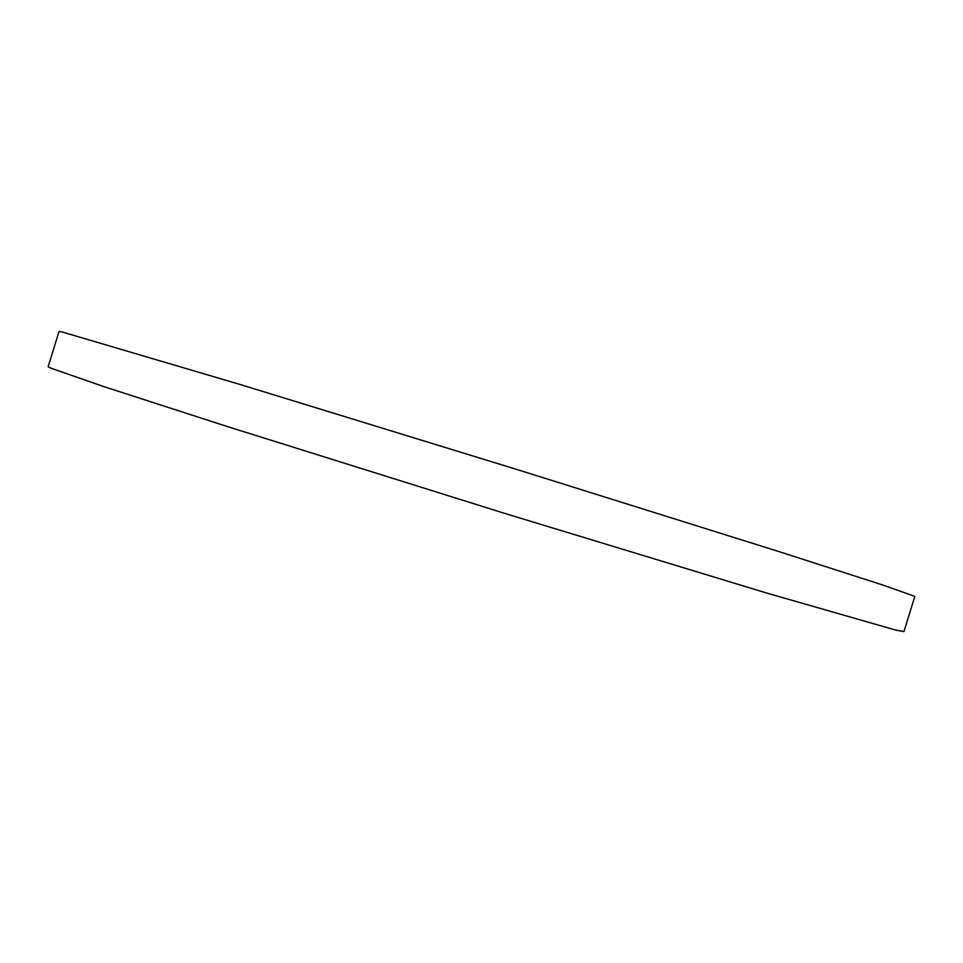 <?xml version="1.0" encoding="UTF-8"?>
<svg xmlns="http://www.w3.org/2000/svg" width="963" height="963" viewBox="0 0 963 963"><rect width="100%" height="100%" fill="white"/><g stroke="black" fill="none" stroke-linecap="round" stroke-linejoin="round"><path stroke-width="1.44" d="M50.846 368.143L48.15 366.686L59.044 331.453L62.029 331.946L239.943 384.43L518.214 469.896L780.355 552.028L882.722 585.01L914.85 596.374L903.932 631.596L895.783 630.091L767.559 593.304L504.744 513.399L226.955 426.428L103.679 386.548L50.846 368.143"/></g></svg>
